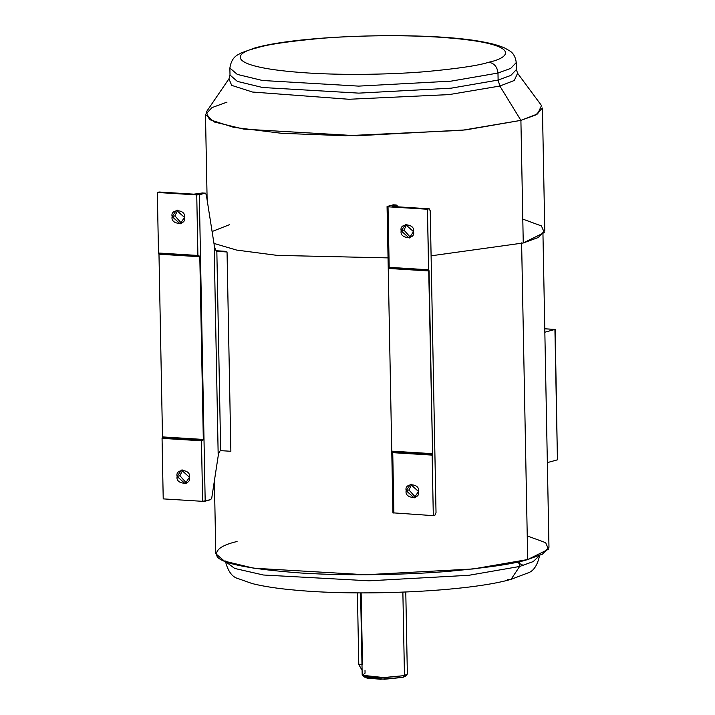 <?xml version="1.0" encoding="UTF-8"?>
<svg xmlns="http://www.w3.org/2000/svg" width="715" height="715" viewBox="0 0 715 715"><rect width="100%" height="100%" fill="white"/><g stroke="black" fill="none" stroke-linecap="round" stroke-linejoin="round"><path stroke-width="1.07" d="M519.626 566.477L468.852 575.298L369.038 580.812L263.406 575.003L234.717 568.452L225.404 561.516L234.717 568.452L263.406 575.003L369.038 580.812L468.852 575.298L519.626 566.477L519.537 561.579L519.626 566.477L533.167 561.606L539.673 555.475L533.167 561.606L519.626 566.477L511.073 579.329L519.626 566.477M499.856 86.041L514.291 80.473L517.589 73.279L514.291 80.473L499.856 86.041L449.1 94.603L348.911 99.269L252.52 92.038L231.669 85.362L228.961 78.82L231.669 85.362L252.52 92.038L348.911 99.269L449.1 94.603L499.856 86.041L520.904 120.37L499.856 86.041L498.114 80.062L499.856 86.041M251.769 49.442L254.442 48.111C299.272 34.713 430.019 31.335 483.242 41.971C492.09 43.552 499.24 45.563 504.674 47.994L509.589 50.819C513.245 52.955 515.47 56.86 516.266 62.545L510.698 68.408L497.98 73.046L510.698 68.408L516.266 62.545L516.409 69.552L510.832 75.424L498.114 80.062L497.98 73.046C497.283 66.835 494.208 63.233 488.747 62.241C479.005 65.458 458.288 68.56 426.596 71.563C394.859 74.315 346.981 75.495 307.906 72.984C223.026 67.416 233.331 52.812 256.998 47.851L254.442 48.111L256.998 47.851C233.331 52.812 223.026 67.416 307.906 72.984C346.981 75.495 394.859 74.315 426.596 71.563C458.288 68.56 479.005 65.458 488.747 62.241C512.414 57.28 522.728 42.677 437.839 37.109C398.764 34.597 350.886 35.777 319.158 38.53C287.466 41.533 266.74 44.634 256.998 47.851C266.74 44.634 287.466 41.533 319.158 38.53C350.886 35.777 398.764 34.597 437.839 37.109C522.728 42.677 512.414 57.28 488.747 62.241C494.208 63.233 497.283 66.835 497.98 73.046L451.031 81.153L358.662 86.113L262.468 80.491L237.282 74.405L229.873 68.041L237.282 74.405L262.468 80.491L358.662 86.113L451.031 81.153L497.98 73.046L498.114 80.062L510.832 75.424L516.409 69.552L517.589 73.279L541.496 105.552L537.662 113.908L520.904 120.37L465.68 129.907L357 135.752L243.833 129.129L214.205 121.97L205.482 114.48L212.033 107.581L227.004 102.129M172.145 216.645L180.189 223.84L184.461 217.414C186.812 225.842 170.116 224.805 172.145 216.645C169.804 208.217 186.49 209.254 184.461 217.414L176.426 210.228L172.145 216.645L174.907 215.885L172.145 216.645M181.512 223.268L174.907 215.885L181.512 223.268M177.141 476.494L185.176 483.68L189.457 477.254C191.799 485.682 175.112 484.654 177.141 476.494C174.791 468.066 191.486 469.103 189.457 477.254L181.413 470.068L177.141 476.494L179.903 475.725L177.141 476.494M186.499 483.108L179.903 475.725L186.499 483.108M401.195 230.874L409.23 238.059L413.511 231.633C415.853 240.061 399.167 239.025 401.195 230.874C398.845 222.436 415.54 223.473 413.511 231.633L405.468 224.447L401.195 230.874L403.957 230.105L401.195 230.874M410.553 237.487L403.957 230.105L410.553 237.487M406.183 490.713L414.217 497.899L418.498 491.473C420.84 499.91 404.154 498.873 406.183 490.713C403.832 482.285 420.527 483.322 418.498 491.473L410.464 484.287L406.183 490.713L408.944 489.954L406.183 490.713M415.549 497.327L408.944 489.954L415.549 497.327M522.799 219.103L541.443 225.94L544.267 232.59L523.255 242.984L431.1 255.818L523.255 242.984L520.904 120.37L461.953 130.318L345.613 135.743L281.728 133.321L233.671 127.341L209.459 119.593L206.313 111.987L228.961 78.82L230.007 75.057L237.416 81.421L262.602 87.507L358.796 93.129L451.174 88.168L498.114 80.062L451.174 88.168L358.796 93.129L262.602 87.507L237.416 81.421L230.007 75.057L229.873 68.041C231.758 55.511 239.176 54.626 240.892 53.062L254.442 48.111M213.964 243.413L236.611 250.071L277.25 255.389L388.048 257.892L277.25 255.389L236.611 250.071L213.964 243.413M360.601 592.896L362.174 674.817L367.322 676.783L382.489 677.668L404.467 675.604L402.867 592.145L404.467 675.604L384.509 677.65L362.425 675.291L365.061 673.164L365.007 670.366M362.425 675.291L364.328 677.078L384.563 679.241L402.858 677.373L404.467 675.604L402.858 677.373L405.298 676.292L407.121 674.433L404.467 675.604L407.353 673.95L405.78 592.029M214.402 480.757L215.796 553.714L224.421 561.123L253.718 568.202L365.624 574.744L473.089 568.97L527.697 559.541L521.61 242.886L527.697 559.541L542.497 554.143L548.977 547.315L542.962 234.288M205.134 193.157L206.278 194.578L214.143 244.539C214.884 248.588 215.778 250.849 216.842 251.34L227.048 251.975L224.349 251.233L227.048 251.975L230.874 451.281L227.048 251.975L216.842 251.34C215.778 250.849 214.884 248.588 214.143 244.539L206.278 194.578L205.134 193.157L199.306 194.766L205.187 501.179L210.737 499.642L211.783 497.819L218.2 455.92L214.143 244.539L218.2 455.92C218.799 452.684 219.621 450.924 220.667 450.647L216.842 251.34L220.667 450.647L230.874 451.281L220.667 450.647C219.621 450.924 218.799 452.684 218.2 455.92L211.783 497.819L210.737 499.642L202.622 501.331L163.217 498.882L202.622 501.331L201.46 440.798L162.055 438.349L163.217 498.882L162.055 438.349L162.493 436.901L158.98 254.2L158.498 253.012L197.903 255.461L196.741 194.918L205.134 193.157L193.425 194.167L158.945 192.031L157.336 192.478L196.741 194.918L157.336 192.478L158.498 253.012L157.336 192.478L159.141 192.004L193.425 194.167L205.321 193.139L202.64 193.005M387.298 206.438L393.322 204.812L387.298 206.438L388.022 206.796L427.427 209.245L429.036 208.798L394.555 206.653C392.464 206.483 391.918 206.215 392.937 205.857L396.003 205.008L393.134 204.83L396.003 205.008L392.937 205.857C391.918 206.215 392.464 206.483 394.555 206.653L429.036 208.798L427.427 209.245L388.022 206.796L389.183 267.33L428.589 269.778L427.427 209.245L432.584 453.668L432.146 455.115L433.308 515.649L393.187 512.852L433.308 515.649L434.917 515.211L433.308 515.649L432.146 455.115L392.741 452.667L393.902 513.209L392.741 452.667L391.757 451.138L388.245 268.438L389.183 267.33L388.022 206.796L387.298 206.438L388.022 206.796M516.793 562.187L523.3 565.404L516.793 562.187M527.241 535.928L545.679 542.685L548.468 549.263L527.697 559.541C515.47 563.572 489.489 567.469 449.753 571.231C409.954 574.681 349.921 576.165 300.917 573.01C250.607 569.229 222.722 563.822 217.262 556.797C214.375 550.389 220.98 545.286 237.076 541.496M212.096 231.517L229.354 224.742M542.426 108.01L535.866 114.918L520.904 120.37L523.255 242.984L538.225 237.532L544.776 230.623L542.426 108.01M405.235 675.38L402.858 677.373L380.478 679.25L366.911 678.088L364.355 676.167M557.405 458.664L557.432 459.825L547.35 462.614L557.432 459.825L554.92 329.436L544.848 332.225L554.92 329.436L544.776 328.811L555.054 329.418L544.776 328.784M555.171 329.544L557.432 459.825L555.171 329.544M429.036 208.798L430.233 210.809L436.025 512.566L430.233 210.809L429.232 208.78L393.706 206.581M406.906 224.26L403.957 230.105L406.906 224.26M411.894 484.1L408.944 489.954L411.894 484.1M434.917 515.211L436.025 512.566L434.917 515.211M389.183 267.33L388.272 267.821L428.929 270.35L428.589 269.778L389.183 267.33M391.802 451.844L392.741 452.667L432.146 455.115L432.459 454.365L391.802 451.844L432.459 454.365L432.584 453.668L391.757 451.138L391.802 451.844M388.245 268.438L391.757 451.138L432.584 453.668L429.072 270.967L388.245 268.438L429.072 270.967L428.929 270.35L388.272 267.821L388.245 268.438M177.865 210.04L174.907 215.885L177.865 210.04M182.852 469.88L179.903 475.725L182.852 469.88M197.903 255.461L199.807 256.739L203.319 439.439L201.46 440.798L202.622 501.331L205.187 501.179L199.306 194.766L196.741 194.918L197.903 255.461L158.498 253.012L158.837 253.584L199.494 256.104L197.903 255.461M199.807 256.739L199.494 256.104L158.837 253.584L158.98 254.2L199.807 256.739L158.98 254.2L162.493 436.901L203.319 439.439L199.807 256.739M203.024 440.118L203.319 439.439L162.493 436.901L162.368 437.598L203.024 440.118L162.368 437.598L162.055 438.349L201.46 440.798L203.024 440.118M224.617 251.278L216.1 250.751L224.617 251.278M225.35 560.989C227.906 571.303 232.205 577.193 238.256 578.65L252.118 583.556C263.361 586.416 277.992 588.633 296.019 590.206C363.202 596.471 469.71 591.385 511.073 579.329L507.578 579.686M193.792 194.185L202.452 192.961M216.073 250.715L224.09 251.242M394.385 206.608L392.937 205.857L394.385 206.608M398.103 207.466L396.003 205.008L398.103 207.466M396.53 205.116L398.371 206.975M362.085 670.205L358.787 664.557L357.411 592.878L358.787 664.557L362.523 664.789L358.787 664.557L362.094 670.277M362.523 664.789L361.138 592.896M205.482 114.48L207.127 199.95M387.056 206.581L392.946 512.986M539.709 554.947C537.555 565.359 533.479 571.41 527.5 573.099L511.073 579.329M159.141 192.004L193.613 194.149M393.322 204.812L396.19 204.991"/></g></svg>
